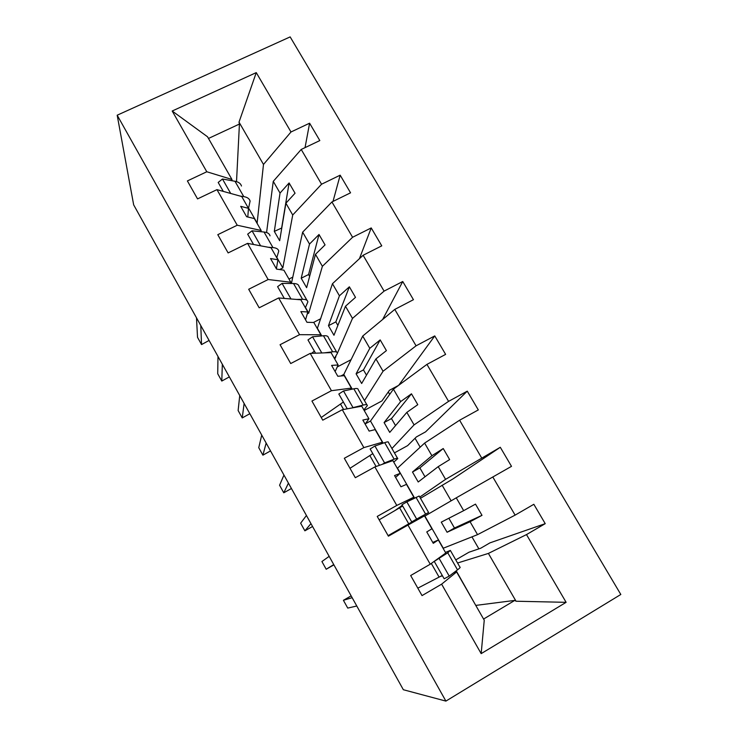 <?xml version="1.0" encoding="UTF-8"?>
<svg xmlns="http://www.w3.org/2000/svg" width="738" height="738" viewBox="0 0 738 738"><rect width="100%" height="100%" fill="white"/><g stroke="black" fill="none" stroke-linecap="round" stroke-linejoin="round"><path stroke-width="1.11" d="M620.815 594.477L290.154 36.9L117.185 115.202L445.9 701.1L620.815 594.477M266.575 232.525L273.263 181.354L280.034 193.07L274.315 231.4L279.665 240.717L285.901 203.208L292.718 215.007L321.556 184.223L340.172 175.174L333.004 201.428M305.043 147.618L309.6 123.2L319.822 140.571L301.215 149.454L273.263 181.354M257.092 223.374L263.484 164.445L290.993 131.982L309.6 123.2M292.783 277.128L288.964 279.047M290.615 283.484L291.492 283.041L302.645 232.166L309.517 244.057L301.205 278.226L306.63 287.672L315.467 254.342L322.386 266.317L352.579 237.267L371.223 227.931L359.415 258.697M340.172 175.174L350.559 192.812L331.925 201.954L302.645 232.166M279.591 269.536L282.829 267.912L292.718 215.007M320.735 318.724L313.401 322.497M317.294 328.539L332.46 283.724L339.434 295.8L328.465 325.689L333.963 335.264L345.476 306.242L352.496 318.392L384.083 291.123L402.745 281.51L382.625 319.508M371.223 227.931L381.758 245.846L363.114 255.265L332.46 283.724M307.266 313.862L308.715 313.124L322.386 266.317M351.085 359.674L337.229 366.961M340.891 375.974L343.807 374.434L362.718 336.058L369.803 348.308L356.094 373.806L361.657 383.502L375.928 358.908L383.059 371.242L416.075 345.818L434.756 335.91L398.732 385.254M402.745 281.51L413.446 299.693L394.775 309.406L362.718 336.058M334.738 359.009L335.891 356.694M337.377 353.253L352.496 318.392M389.682 394.369L388.289 391.952M398.437 385.476L389.461 390.282L381.924 400.937L364.194 410.485M365.347 423.806L370.485 421.029L393.428 389.175L400.623 401.61L384.092 422.57L389.738 432.403L406.841 412.367L414.073 424.885L448.575 401.371L467.265 391.158L425.595 431.85L416.398 436.914L407.644 445.623L394.443 452.892M434.756 335.91L445.623 354.378L426.942 364.387L393.428 389.175M364.461 400.596L383.059 371.242M420.18 447.2L415.033 438.271M397.312 468.344L424.608 443.095L431.905 455.724L412.487 472.016L418.215 481.988L438.224 466.637L445.567 479.349L500.29 447.283L452.883 478.962L420.476 498.307M467.265 391.158L478.307 409.922L459.608 420.226L424.608 443.095M391.933 448.519L414.073 424.885M451.13 500.816L442.117 485.198M424.701 516.176L456.259 497.836L463.667 510.659L441.269 522.144L447.08 532.255L470.078 521.748L477.541 534.644L515.115 515.124L533.832 504.294L545.225 523.657L526.498 534.589L488.399 553.417L516.046 601.23L566.12 602.328L481.167 653.628L484.248 620.215L456.619 571.95L441.619 584.164L481.167 653.628M500.29 447.283L511.499 466.342L456.259 497.836M419.774 497.089L445.567 479.349M206.788 171.76L172.194 111.014L207.526 136.779L231.953 179.463L206.788 171.76L187.387 180.93L197.553 198.9L216.963 189.638L237.23 225.228L261.151 230.468L261.003 231.714M247.784 216.99L248.485 208.337L241.723 196.52L216.963 189.638M237.23 225.228L217.793 234.675L228.125 252.922L247.562 243.374L268.143 279.527L290.781 282.23L290.514 283.475M276.39 268.798L277.931 259.776L271.058 247.774L247.562 243.374M268.143 279.527L248.688 289.268L259.176 307.801L278.641 297.958L299.554 334.674L320.855 334.766L320.403 336.048M305.55 319.812L307.811 311.971L300.836 299.794L278.641 297.958M299.554 334.674L280.062 344.711L290.717 363.539L310.209 353.401L331.445 390.697L351.38 388.096L350.615 389.479M335.126 371.574L338.133 364.959L331.058 352.598L310.209 353.401M331.445 390.697L311.934 401.038L322.755 420.171L342.284 409.719L363.862 447.606L382.367 442.228L380.891 443.953M365.144 424.101L368.926 418.741L361.74 406.195L342.284 409.719M363.862 447.606L344.323 458.27L355.319 477.707L374.867 466.933L396.786 505.438L413.834 497.191L407.994 501.323M395.605 477.403L400.18 473.344L392.884 460.604L374.867 466.933M396.786 505.438L377.229 516.425L388.4 536.175L407.966 525.078L430.245 564.21L410.669 575.529L422.035 595.603L441.619 584.164M432.763 542.43L438.326 539.976L433.271 543.325L426.767 531.941L431.914 528.786L424.507 515.853L407.966 525.078M455.78 559.884L469.008 552.208L480.696 548.242L489.912 542.882L545.225 523.657M478.87 548.86L471.942 536.858M457.569 563.011L488.399 553.417M443.086 548.297L477.541 534.644M456.619 571.95L453.621 572.78M442.486 575.843L440.374 576.424M231.953 179.463L231.907 180.718M372.718 453.473L372.256 454.008M402.293 505.355L394.931 510.567M172.194 111.014L256.261 72.61L290.993 131.982M301.215 149.454L321.556 184.223M331.925 201.954L352.579 237.267M363.114 255.265L384.083 291.123M394.775 309.406L416.075 345.818M426.942 364.387L448.575 401.371M459.608 420.226L481.582 457.8M492.79 476.96L515.115 515.124M526.498 534.589L566.12 602.328M282.829 267.912L276.879 257.516M248.485 208.337L240.699 206.336L246.63 216.714L254.342 218.568L261.151 230.468M285.901 203.208L295.052 193.208L289.102 182.959L280.034 193.07M308.715 313.124L305.514 307.543M277.931 259.776L270.542 258.558L276.565 269.102L283.872 270.154L290.781 282.23M315.467 254.342L325.052 244.896L319.01 234.499L309.517 244.057M334.923 358.917L334.563 358.281M321.768 335.919L317.478 328.438M307.811 311.971L300.846 311.584L306.953 322.285L313.834 322.506L320.855 334.766M345.476 306.242L355.495 297.359L349.369 286.805L339.434 295.8M352.229 389.138L343.807 374.434M338.133 364.959L331.602 365.411L337.81 376.279L344.259 375.651L351.38 388.096M375.928 358.908L386.408 350.615L380.19 339.904L369.803 348.308M383.16 443.169L370.485 421.029M368.926 418.741L362.838 420.07L369.138 431.103L375.135 429.599L382.367 442.228M406.841 412.367L417.782 404.682L411.472 393.806L400.623 401.61M414.553 498.021L397.505 468.233M400.18 473.344L394.553 475.567L400.955 486.776L406.49 484.368L413.834 497.191M438.224 466.637L449.645 459.589L443.234 448.538L431.905 455.724M443.27 548.186L424.894 516.074M438.326 539.976L445.78 553.002L430.245 564.21M470.078 521.748L482.006 515.336L475.493 504.119L463.667 510.659M475.816 605.483L456.222 570.815M476.01 605.372L514.81 600.4L516.046 601.23M257.285 223.282L248.651 208.199M256.261 72.61L239.02 122.13L263.484 164.445M239.02 122.13L239.426 124.049L208.485 138.458M236.52 181.64L239.426 124.049M445.9 701.1L403.345 689.726L133.661 204.841L117.185 115.202M483.584 619.044L514.81 600.4M402.487 528.187L402.173 527.633M419.073 518.888L418.677 518.196M447.08 532.255L454.47 528.011L448.861 518.251M454.47 528.011L482.006 515.336M424.996 476.785L419.876 467.901L412.487 472.016M419.876 467.901L443.234 448.538M395.54 425.614L391.481 418.566L384.092 422.57M391.481 418.566L411.472 393.806M366.5 375.162L363.465 369.895L356.094 373.806M363.465 369.895L380.19 339.904M337.866 325.412L335.836 321.888L328.465 325.689M335.836 321.888L349.369 286.805M309.628 276.363L308.576 274.518L301.205 278.226M308.576 274.518L319.01 234.499M281.787 227.977L274.315 231.4M281.676 227.784L289.102 182.959M352.155 597.688L343.41 600.289L351.15 595.88M343.41 600.289L347.746 608.094L356.786 606.009M445.448 552.43L450.337 550.4L447.754 552.799L434.248 561.397L445.282 553.362M450.484 550.659L459.903 567.098C460.678 567.125 459.885 568.048 457.514 569.837L449.221 576.092L439.267 558.666M449.221 576.092L444.175 578.795L434.248 561.397M442.265 575.465L417.809 588.149M333.742 564.579L326.196 569.256L321.916 561.535L329.166 556.351M326.196 569.256L333.908 564.874M388.114 535.668L428.594 512.467L416.656 519.063L406.85 501.895L401.952 504.746L411.712 521.877L423.418 515.401L388.105 535.64M428.575 512.44L419.166 496.019L406.85 501.895M416.656 519.063L411.712 521.877M402.671 506.019L379.157 519.829M310.966 523.62L304.877 530.825L300.634 523.187L306.436 515.484M304.877 530.825L312.561 526.489M397.496 458.224L388.446 442.44C388.723 441.619 387.459 441.693 384.673 442.643L374.932 446.01L370.144 448.972L379.47 465.318M393.751 462.117L397.736 458.649C398.068 457.938 396.869 458.113 394.138 459.174L384.581 462.911L374.932 446.01M384.581 462.911L382.183 464.359M372.81 453.639L349.987 468.298M288.438 483.113L283.779 492.8L279.582 485.235L283.955 475.06M283.779 492.8L291.427 488.501M366.878 404.802L358.188 389.655C358.253 388.483 356.795 388.197 353.834 388.806L343.502 390.974L338.825 394.037L347.247 408.815M363.871 409.913L367.339 405.614C367.469 404.553 366.076 404.378 363.161 405.088L353.013 407.616L343.502 390.974M343.373 402.026L321.242 417.487M266.15 443.049L262.894 455.161L258.752 447.68L261.732 435.097M262.894 455.161L270.523 450.909M336.703 352.174L328.364 337.635C328.226 336.122 326.593 335.495 323.456 335.762L312.552 336.777L307.977 339.941L315.532 353.188M334.415 358.447L337.386 353.364C337.312 351.952 335.725 351.436 332.644 351.805L324.416 352.847M321.786 352.949L312.552 336.777M314.36 351.14L311.528 353.345M244.121 403.437L242.239 417.92L238.125 410.522L239.739 395.568M242.239 417.92L249.831 413.704M306.98 300.311L298.982 286.362C298.641 284.517 296.833 283.567 293.53 283.512L282.073 283.401L277.599 286.658L284.305 298.429M305.375 307.728L307.866 301.87C307.589 300.126 305.827 299.277 302.58 299.314L296.501 299.434M290.966 298.973L282.073 283.401M222.332 364.249L221.787 381.057L217.719 373.732L217.996 356.463M221.787 381.057L229.352 376.878M270.016 235.837C269.49 233.669 267.497 232.396 264.038 232.018L252.045 230.819L247.673 234.167L253.558 244.499M276.75 257.719L278.77 251.114C278.309 249.047 276.372 247.876 272.959 247.59L268.198 247.239M260.606 245.819L252.045 230.819M200.773 325.495L201.548 344.581L197.526 337.331L196.493 317.801M201.548 344.581L209.085 340.439M241.464 186.022C240.754 183.541 238.595 181.963 234.979 181.271L222.461 179.011L218.19 182.461L223.282 191.391M248.475 208.531L250.099 201.087C249.444 198.707 247.331 197.212 243.771 196.622L239.924 196.022M230.708 193.457L222.461 179.011M394.609 532.661L394.313 532.126M457.514 569.837L447.754 552.799M439.082 577.098L431.306 563.445M425.586 514.082L415.974 497.301M408.751 523.851L399.618 507.818M394.138 459.174L384.673 442.643M376.085 466.508L369.849 455.567M363.161 405.088L353.834 388.806M343.604 409.479L340.513 404.064M332.644 351.805L323.456 335.762M302.58 299.314L293.53 283.512M272.959 247.59L264.038 232.018M243.771 196.622L234.979 181.271M394.489 532.725L394.184 532.199"/></g></svg>
